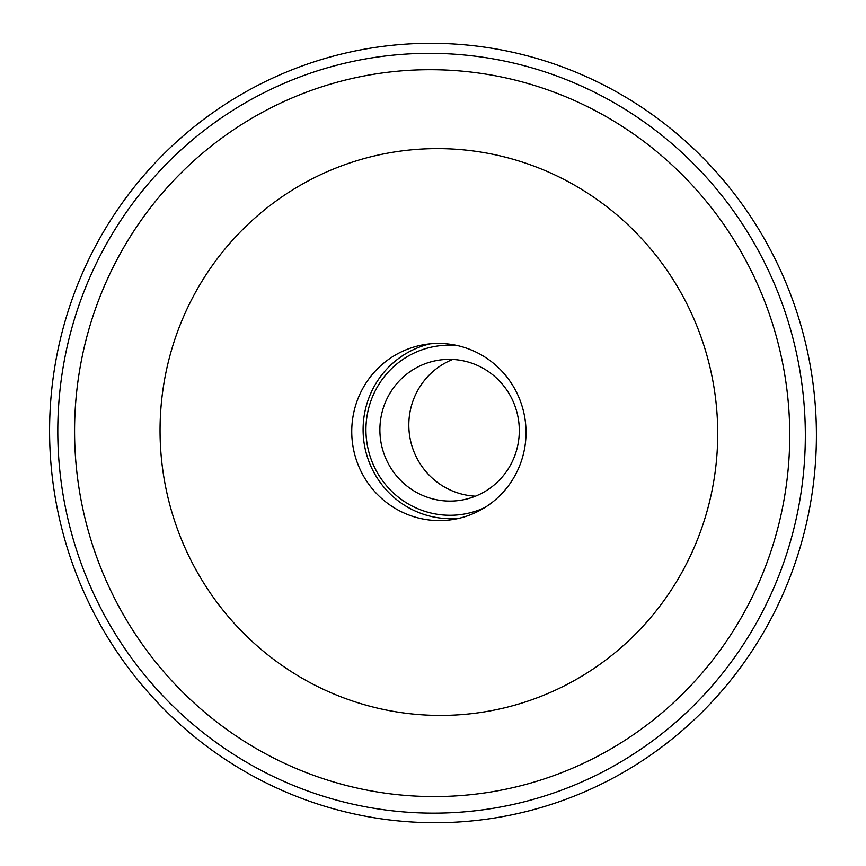 <?xml version="1.0" encoding="UTF-8"?>
<svg xmlns="http://www.w3.org/2000/svg" width="866" height="866" viewBox="0 0 866 866"><rect width="100%" height="100%" fill="white"/><g stroke="black" fill="none" stroke-linecap="round" stroke-linejoin="round"><path stroke-width="1.3" d="M788.807 580.22A389.884 383.227 -99.5 0 0 378.821 46.905A389.884 383.227 -99.5 0 0 131.372 671.875A389.884 383.227 -99.5 0 0 788.807 580.22M519.752 465.475A88.613 87.098 -99.5 0 0 506.729 376.818A88.613 87.098 -99.5 0 0 424.318 344.614A88.613 87.098 -99.5 0 0 352.971 446.336A88.613 87.098 -99.5 0 0 453.459 519.427A88.613 87.098 -99.5 0 0 519.752 465.475M697.65 539.085A283.55 278.711 -99.5 0 0 399.486 151.225A283.55 278.711 -99.5 0 0 219.531 605.745A283.55 278.711 -99.5 0 0 697.65 539.085M452.669 359.466A70.893 69.681 -99.5 0 0 409.802 436.865A70.893 69.681 -99.5 0 0 475.456 496.175M446.629 359.422A70.893 69.681 -99.5 0 0 437.936 360.31A70.893 69.681 -99.5 0 0 380.867 441.692A70.893 69.681 -99.5 0 0 461.242 500.158A70.893 69.681 -99.5 0 0 518.918 423.182A70.893 69.681 -99.5 0 0 446.629 359.422M430.023 343.856A88.613 87.098 -99.5 0 0 364.326 444.442A88.613 87.098 -99.5 0 0 459.099 518.29M457.778 345.664A85.063 83.612 -99.5 0 0 446.033 345.263A85.063 83.612 -99.5 0 0 368.299 449.844A85.063 83.612 -99.5 0 0 484.765 507.584M763.985 570.445A363.612 357.409 -99.5 0 0 381.625 73.058A363.612 357.409 -99.5 0 0 150.857 655.919A363.612 357.409 -99.5 0 0 763.985 570.445M778.426 576.756A380.077 373.592 -99.5 0 0 378.756 56.853A380.077 373.592 -99.5 0 0 137.532 666.106A380.077 373.592 -99.5 0 0 778.426 576.756"/></g></svg>
